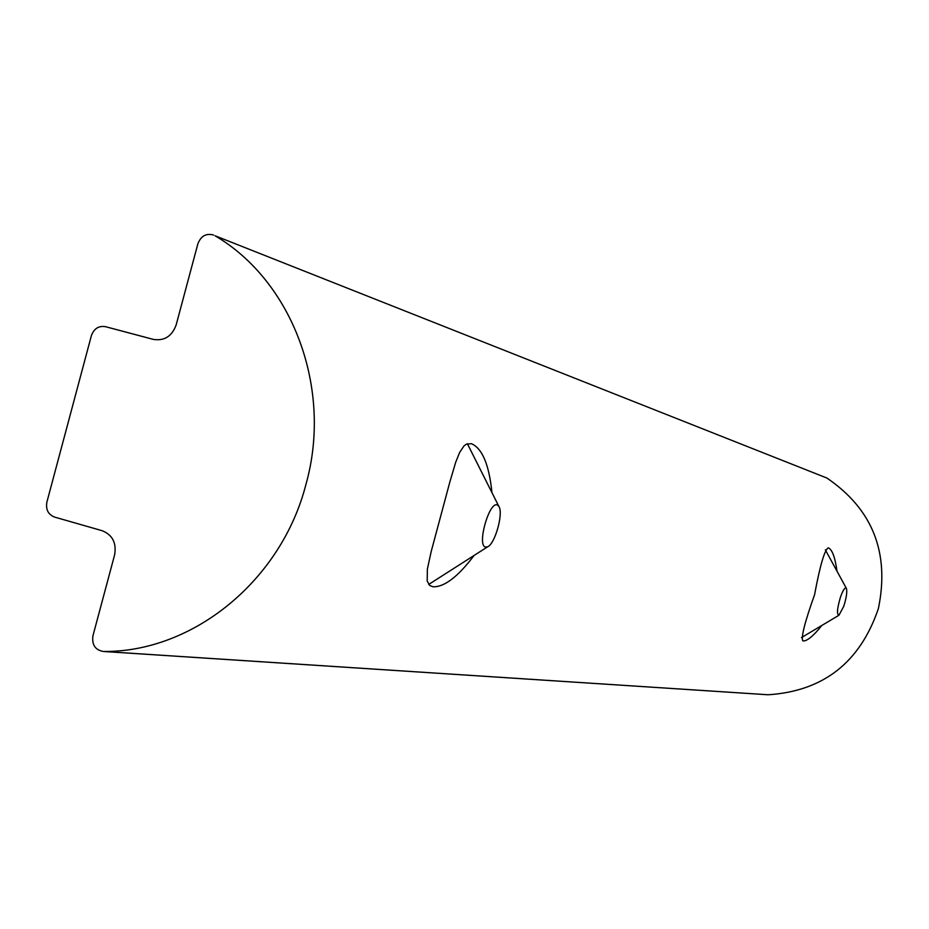 <?xml version="1.0" encoding="UTF-8"?>
<svg xmlns="http://www.w3.org/2000/svg" width="929" height="929" viewBox="0 0 929 929"><rect width="100%" height="100%" fill="white"/><g stroke="black" fill="none" stroke-linecap="round" stroke-linejoin="round"><path stroke-width="1.39" d="M497.445 505.039L498.792 506.27C503.727 512.727 495.18 543.79 487.632 546.809L485.368 547.065C476.705 544.986 489.502 500.452 497.445 505.039M843.764 606.265L838.933 615.265C836.599 614.51 837.134 608.402 840.524 596.952C843.033 590.008 844.972 587.116 846.319 588.254C847.376 591.39 846.528 597.393 843.764 606.265M491.975 492.718C489.095 464.686 482.244 448.335 471.409 443.679L466.23 444.236L463.919 446.025L459.658 452.423L455.733 462.143L449.903 481.803L431.195 551.524L427.375 569.094L427.189 581.055L429.767 585.491L432.902 586.768C444.178 587.291 457.916 576.851 474.104 555.449M836.994 571.184C835.09 557.319 832.198 549.538 828.331 547.855L828.285 547.843C824.615 549.794 820.052 565.413 814.582 594.665C804.781 622.198 800.868 637.608 802.853 640.894L803.12 640.952C807.196 641.126 813.444 635.959 821.828 625.461M767.609 694.741L768.237 694.764C823.384 691.141 860.103 662.389 878.404 608.518C889.831 552.743 872.668 509.255 826.903 478.04L215.04 235.757C292.705 281.324 332.872 388.728 305.978 484.299C281.382 580.497 193.232 652.17 103.734 651.484L103.316 651.484C95.211 649.975 91.739 644.749 92.935 635.831L114.604 554.903C116.648 542.977 112.525 534.93 102.248 530.738L54.509 517.07C48.157 514.469 45.614 509.487 46.891 502.101L91.379 335.671C93.968 328.634 98.637 325.626 105.418 326.66L153.448 339.422C164.41 341.094 171.981 336.252 176.162 324.906L197.889 243.746C200.954 235.943 206.203 233.04 213.635 235.049M103.734 651.484L768.237 694.764M826.903 478.04L215.04 235.757M498.792 506.27L467.38 443.725M487.632 546.809L428.722 584.434M838.933 615.265L801.46 637.596M846.319 588.254L825.335 549.829M768.016 694.764L103.316 651.484"/></g></svg>
